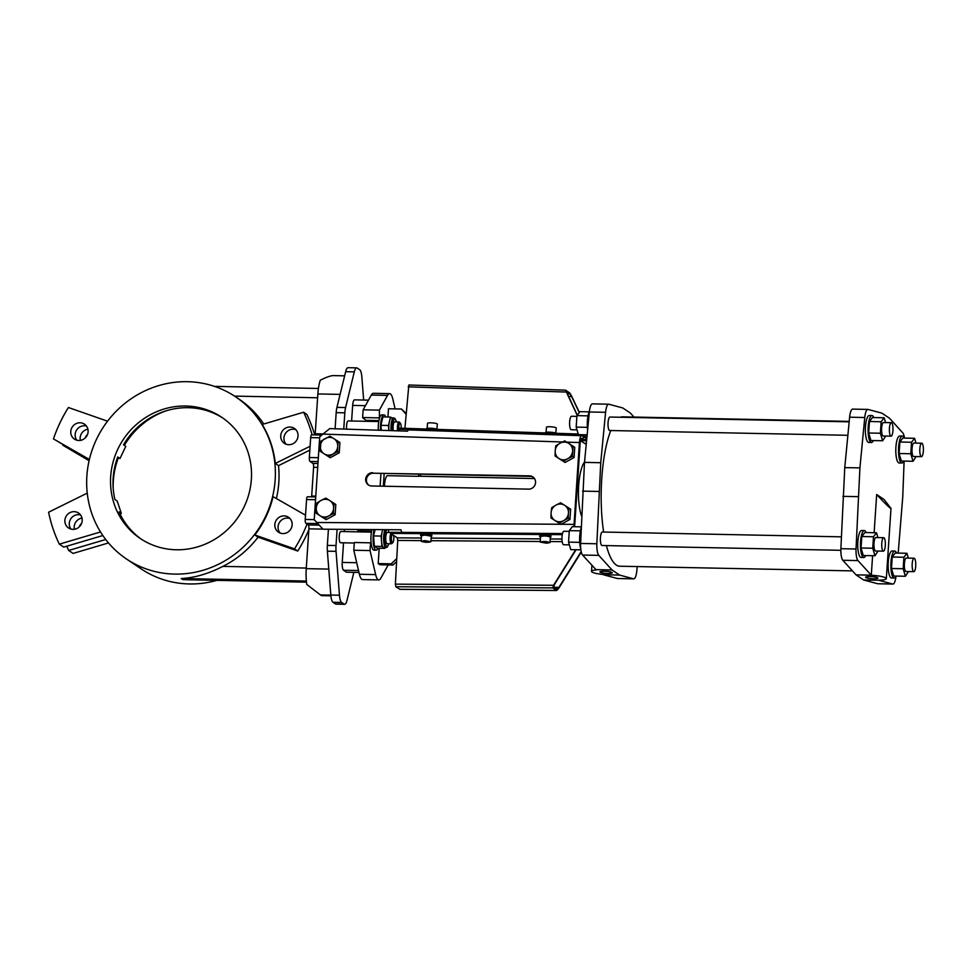 <?xml version="1.0" encoding="UTF-8"?>
<svg xmlns="http://www.w3.org/2000/svg" width="972" height="972" viewBox="0 0 972 972"><rect width="100%" height="100%" fill="white"/><g stroke="black" fill="none" stroke-linecap="round" stroke-linejoin="round"><path stroke-width="1.46" d="M577.186 415.311L565.51 390.149L569.689 392.943L571.354 395.592L579.385 412.42M399.857 589.299L395.847 586.736L395.373 584.136L397.742 540.444L397.281 537.844L390.695 533.409L562.253 534.661M550.298 537.492L550.942 536.009C551.27 534.819 539.521 534.187 539.727 535.402L540.517 537.066M431.204 536.617L431.847 535.135C432.175 533.944 420.426 533.312 420.633 534.527L421.423 536.192M390.695 533.409L390.756 532.304L562.484 533.555M426.708 541.926L428.518 541.708L427.85 541.258L423.561 541.234L426.708 541.926L426.757 541.149M424.764 540.614L421.155 541.21C424.351 542.437 427.607 542.607 430.924 541.732L424.764 540.614M430.924 541.732L431.228 536.204L425.068 535.086L421.447 535.681L421.155 541.21M544.466 541.89L542.655 542.097L543.324 542.558L547.613 542.583L544.466 541.89M546.41 543.202L550.018 542.607C546.823 541.38 543.555 541.197 540.25 542.072L546.41 543.202M550.018 542.607L550.322 537.079C547.115 535.851 543.858 535.669 540.541 536.544L540.25 542.072M431.787 536.24C432.115 535.05 420.366 534.418 420.572 535.633M404.923 428.324L408.848 384.997L565.461 390.173M550.881 537.115C551.209 535.924 539.46 535.293 539.667 536.508M395.373 584.136L553.554 585.29L575.667 549.739M553.554 585.29L552.764 587.89L556.689 590.49L558.523 588.643L581.292 552.047M576.08 549.751L554.526 584.391L553.748 586.979L556.968 589.154L558.924 587.343L581.183 551.561M586.493 434.812L587.039 435.966M587.076 435.614L586.687 434.812M577.307 415.153L566.336 391.473L569.932 393.867L571.597 396.515L579.263 412.578M396.6 561.573L392.931 565.011L391.181 563.833L396.758 558.596M379.214 548.257L378.193 563.566L379.943 564.756L392.931 565.011M406.041 414.157L401.46 409.03L406.102 413.44M420.499 476.256L420.633 474.154M372.604 472.708A6.743 6.403 -56 0 0 368.388 484.931A6.743 6.403 -56 0 0 371.717 485.976L528.634 489.135A6.743 6.403 -56 0 0 532.838 476.912A6.743 6.403 -56 0 0 529.509 475.867L373.333 473.206A6.743 6.403 124 0 0 368.765 485.162M373.333 473.206L530.25 476.353A6.743 6.403 124 0 1 533.203 477.167M105.717 539.509L68.696 550.456A140.43 133.322 124 0 1 66.728 546.215M74.443 529.254A8.991 8.529 124 0 1 81.976 518.076M87.237 493.12L48.6 512.22A140.43 133.322 -56 0 0 59.341 544.15L63.727 547.102L102.838 535.536M80.506 514.905A8.991 8.529 -56 0 0 70.956 529.072M89.181 460.315L62.828 445.225A140.43 133.322 124 0 1 62.973 444.799M80.348 440.389A8.991 8.529 124 0 1 87.881 429.223M89.29 459.865L53.472 438.919A140.43 133.322 124 0 1 68.404 407.511L107.552 421.192M86.411 426.04A8.991 8.529 -56 0 0 76.849 440.219M363.65 400.039L361.851 376.954A11.239 3.013 91.2 0 0 359.689 369.712L357.21 368.048A11.239 3.013 91.2 0 0 356.7 367.866A11.239 3.013 91.2 0 0 354.306 371.863L345.595 407.56A11.239 3.013 91.2 0 0 344.829 412.821L343.76 429.065L407.547 431.167A8.42 2.26 -88.8 0 1 408.775 429.903L582.155 435.723C580.794 435.359 579.883 437.631 579.409 442.539L573.905 526.69M572.411 456.39L573.091 446.172L574.756 447.302L574.075 457.52L572.411 456.39L568.328 458.383A9.015 8.566 -56 0 0 572.496 451.846M572.593 450.437A9.015 8.566 -56 0 0 569.3 443.754L568.146 443.025A9.015 8.566 -56 0 0 560.686 442.88L559.447 443.56A9.015 8.566 -56 0 0 555.279 450.085L555.182 451.506A9.015 8.566 -56 0 0 558.475 458.177L559.629 458.918A9.015 8.566 -56 0 0 567.089 459.063L568.328 458.383M559.629 458.918L563.42 461.323L567.089 459.063M563.42 461.323L565.084 462.453L574.075 457.52M633.987 417.061L630.391 413.088L622.785 407.961L608.837 404.218A11.239 3.013 91.2 0 0 608.642 404.194A11.239 3.013 91.2 0 0 605.58 412.31L600.732 462.708L596.844 543.785A11.239 3.013 91.2 0 0 598.801 555.377L612.02 569.957L619.626 575.084L603.393 574.756L617.342 578.498A11.239 3.013 91.2 0 0 617.536 578.522A11.239 3.013 91.2 0 0 617.742 578.51M555.182 451.506L555.097 456.038L558.475 458.177M559.447 443.56L555.777 445.832L555.279 450.085M568.146 443.025L564.768 440.887L560.686 442.88M904.47 438.08A11.239 3.013 91.2 0 0 902.794 432.88L889.562 418.3L881.956 413.173L868.02 409.431A11.239 3.013 91.2 0 0 867.814 409.406A11.239 3.013 91.2 0 0 864.764 417.51L859.916 467.909L856.028 548.998A11.239 3.013 91.2 0 0 857.972 560.589L871.301 575.23A14.604 2.394 -176.2 0 1 886.33 578.632A14.604 2.394 -176.2 0 1 878.7 580.223L863.658 579.992L877.607 583.722A11.239 3.013 91.2 0 0 877.801 583.759A11.239 3.013 91.2 0 0 877.995 583.735M878.809 580.296L892.758 584.038A11.239 3.013 91.2 0 0 892.952 584.063A11.239 3.013 91.2 0 0 895.953 576.432M580.892 549.848L570.783 549.642L568.535 542.121L579.713 542.352M573.091 446.172L569.3 443.754M562.97 520.98L564.222 520.299A9.015 8.566 -56 0 0 568.389 513.775L568.486 512.353A9.015 8.566 -56 0 0 565.194 505.683L564.039 504.954A9.015 8.566 -56 0 0 556.579 504.796L555.328 505.489A9.015 8.566 -56 0 0 551.16 512.013L551.063 513.423A9.015 8.566 -56 0 0 554.356 520.105L555.51 520.834A9.015 8.566 -56 0 0 562.97 520.98L559.301 523.252L560.966 524.37L569.969 519.437L570.649 509.219L565.194 505.683M885.589 422.565L884.156 417.778L872.467 417.547L869.454 421.508L868.689 433.002L870.936 440.523L882.625 440.766L885.686 436.051M884.156 417.778L881.142 421.751L869.454 421.508M574.622 526.702L580.175 442.479C580.454 439.538 581.001 438.178 581.827 438.396L583.139 439.283L583.322 436.513L581.463 434.703M401.873 532.377A8.42 2.26 -88.8 0 1 400.999 529.776L337.102 529.303L336.02 545.547A11.239 3.013 91.2 0 0 336.045 551.343L339.471 595.229A11.239 3.013 91.2 0 0 341.646 602.458L344.112 604.134A11.239 3.013 91.2 0 0 344.623 604.305A11.239 3.013 91.2 0 0 347.016 600.307L353.844 572.362M378.011 548.232A12.357 3.305 -88.8 0 1 376.164 550.201A12.357 3.305 -88.8 0 1 373.297 542.838A12.357 3.305 -88.8 0 1 374.111 529.582M384.997 547.576L384.803 548.366L377.221 548.22L374.354 546.288L373.54 535.912L375.095 529.582M385.094 529.655A9.55 2.552 -88.8 0 0 383.673 536.374A9.55 2.552 -88.8 0 0 385.957 547.588L383.794 547.552A9.55 2.552 -88.8 0 1 383.369 547.406L381.923 546.434L374.354 546.288M381.923 546.434L381.121 536.07L373.54 535.912M376.164 550.201L374.001 550.164A12.357 3.305 -88.8 0 1 371.158 543.129A12.357 3.305 -88.8 0 1 371.936 529.558M307.031 524.115A140.43 133.322 124 0 1 294.516 548.876L254.858 535.001A97.735 92.79 -56 0 0 273.096 496.656L305.524 515.209M306.289 568.061L222.855 566.384A97.735 92.79 -56 0 0 258.078 537.176L254.858 535.001M258.078 537.176L297.736 551.039A140.43 133.322 -56 0 0 308.841 529.764M294.516 548.876L297.736 551.039M905.406 576.262L893.718 576.032L891.47 568.511L903.158 568.742L905.406 576.262L908.468 571.56M330.881 595.824L321.55 595.642L320.371 594.9L330.82 595.107M89.388 459.464L53.472 438.919M921.735 443.196L913.935 443.038A6.743 1.81 91.2 0 0 912.052 448.59A6.743 1.81 91.2 0 0 913.364 456.415A6.743 1.81 91.2 0 0 913.668 456.512L921.456 456.67A6.743 1.81 -88.8 0 1 921.152 456.573A6.743 1.81 -88.8 0 1 919.816 449.319A6.743 1.81 -88.8 0 1 921.735 443.196A6.743 1.81 -88.8 0 1 923.4 449.975A6.743 1.81 -88.8 0 1 921.456 456.67M883.682 537.686L875.881 537.528A6.743 1.81 91.2 0 0 873.998 543.081A6.743 1.81 91.2 0 0 875.31 550.905A6.743 1.81 91.2 0 0 875.614 551.003L883.402 551.16A6.743 1.81 -88.8 0 1 883.098 551.051A6.743 1.81 -88.8 0 1 881.75 543.81A6.743 1.81 -88.8 0 1 883.682 537.686A6.743 1.81 -88.8 0 1 885.346 544.454A6.743 1.81 -88.8 0 1 883.402 551.16M877.947 537.565L876.513 532.778L873.5 536.751L872.735 548.232L874.982 555.753L878.044 551.051M891.312 422.686L883.524 422.528A6.743 1.81 91.2 0 0 881.628 428.081A6.743 1.81 91.2 0 0 882.953 435.906A6.743 1.81 91.2 0 0 883.256 436.003L891.045 436.161A6.743 1.81 -88.8 0 1 890.741 436.063A6.743 1.81 -88.8 0 1 889.392 428.81A6.743 1.81 -88.8 0 1 891.312 422.686A6.743 1.81 -88.8 0 1 892.989 429.466A6.743 1.81 -88.8 0 1 891.045 436.161M79.218 526.909A8.991 8.529 124 0 1 81.599 523.373M74.127 511.661A8.991 8.529 -56 0 0 68.514 527.966A8.991 8.529 -56 0 0 81.709 523.082A8.991 8.529 -56 0 0 74.127 511.661M59.341 544.15L100.517 531.963M68.696 550.456L73.082 553.42L108.499 542.935M898.201 553.104L902.757 496.801L904.118 461.093M337.758 445.723L338.256 441.458L329.945 436.173L320.942 441.106L320.262 451.324L328.585 456.609L337.588 451.676L337.758 445.723A9.015 8.566 -56 0 0 334.477 439.04M338.256 441.458L339.933 442.576L339.252 452.794L330.249 457.727L328.585 456.609M328.147 516.266L329.387 515.585A9.015 8.566 -56 0 0 333.554 509.049L333.651 507.639A9.015 8.566 -56 0 0 330.358 500.957L329.204 500.228A9.015 8.566 -56 0 0 321.744 500.082L320.505 500.762A9.015 8.566 -56 0 0 316.337 507.287L316.24 508.708A9.015 8.566 -56 0 0 319.533 515.379L320.687 516.12A9.015 8.566 -56 0 0 328.147 516.266L324.466 518.526L326.142 519.656L335.133 514.723L335.814 504.504L330.358 500.957M592.604 403.902A11.239 3.013 91.2 0 0 592.41 403.866A11.239 3.013 91.2 0 0 589.348 411.982L584.5 462.38L580.612 543.457A11.239 3.013 91.2 0 0 582.568 555.048L596.225 569.92A14.604 2.394 -176.2 0 0 591.511 571.354A14.604 2.394 -176.2 0 0 602.968 574.464L603.393 574.756M333.505 453.657A9.015 8.566 -56 0 0 337.673 447.132M324.612 438.846A9.015 8.566 -56 0 0 320.444 445.37M333.323 438.311A9.015 8.566 -56 0 0 325.863 438.165M141.45 539.266A73.022 69.328 124 0 1 119.058 511.843L121.33 513.374L117.175 501.005L114.903 499.474A73.022 69.328 124 0 1 117.734 456.962L120.006 458.492L125.789 446.33L123.517 444.799A73.022 69.328 124 0 1 188.289 407.693A73.022 69.328 124 0 1 223.086 418.203M337.588 451.676L339.252 452.794M320.262 451.324L330.249 457.727M896.585 553.08A13.487 3.609 91.2 0 0 894.75 551.063L892.041 551.003A13.487 3.609 91.2 0 0 888.262 562.12A13.487 3.609 91.2 0 0 890.887 577.757A13.487 3.609 91.2 0 0 891.506 577.963L894.204 578.012A13.487 3.609 91.2 0 0 896.123 576.08M894.75 551.063A13.487 3.609 91.2 0 0 890.911 563.31A13.487 3.609 91.2 0 0 893.596 577.805A13.487 3.609 91.2 0 0 894.204 578.012M185.798 406.017A73.022 69.328 124 0 1 221.847 417.353A73.022 69.328 124 0 1 238.505 516.654A73.022 69.328 124 0 1 140.199 538.439A73.022 69.328 124 0 1 114.623 457.022A73.022 69.328 124 0 1 185.798 406.017M174.632 574.1A97.735 92.79 124 0 1 126.384 558.924A97.735 92.79 124 0 1 104.089 426.015A97.735 92.79 124 0 1 235.661 396.855A97.735 92.79 124 0 1 269.9 505.829A97.735 92.79 124 0 1 174.632 574.1M564.039 504.954L560.662 502.816L556.579 504.796M555.328 505.489L551.659 507.748L551.16 512.013M555.51 520.834L559.301 523.252M551.063 513.423L550.978 517.967L554.356 520.105M550.978 517.967L560.966 524.37M568.486 512.353L568.985 508.101M391.74 417.887L390.525 417.061L388.46 425.493L380.89 425.347L381.279 430.304M388.46 425.493L388.861 430.547A9.55 2.552 91.2 0 1 389.493 421.277A9.55 2.552 91.2 0 1 391.522 417.887L393.684 417.924A9.55 2.552 -88.8 0 0 391.011 425.797A9.55 2.552 -88.8 0 0 391.023 430.62M564.222 520.299L568.304 518.307L569.969 519.437M568.304 518.307L568.389 513.775M436.902 429.174L437.303 424.084A4.896 0.79 -175.5 0 0 437.133 423.853A4.896 0.79 -175.5 0 0 431.811 422.869A4.896 0.79 -175.5 0 0 427.534 423.318L427.133 428.409M908.358 558.074L906.925 553.287L895.236 553.044L892.223 557.017L891.47 568.511M906.925 553.287L903.911 557.26L892.223 557.017M903.911 557.26L903.158 568.742M556.288 433.305A5.613 0.899 -175.5 0 0 550.164 432.188A5.613 0.899 -175.5 0 0 545.316 432.698L545.292 432.941M384.803 548.366L383.369 547.406A9.55 2.552 -88.8 0 1 381.522 541.246A9.55 2.552 -88.8 0 1 382.142 531.854A9.55 2.552 -88.8 0 1 382.907 529.643M390.744 532.522L387.342 532.449A5.613 1.507 91.2 0 0 385.775 537.079A5.613 1.507 91.2 0 0 387.123 543.688L391.449 543.773A5.613 1.507 -88.8 0 1 390.1 537.176A5.613 1.507 -88.8 0 1 390.817 533.482M392.093 534.345A4.496 1.203 91.2 0 0 391.473 537.394A4.496 1.203 91.2 0 0 392.895 542.498L391.874 543.555A5.613 1.507 -88.8 0 1 391.449 543.773M390.525 417.061L382.944 416.915L380.89 425.347M395.106 408.896L392.785 398.933A16.852 4.508 91.2 0 0 389.614 393.624A16.852 4.508 91.2 0 0 387.536 395.397L379.372 410.135L379.445 418.385A12.357 3.305 91.2 0 0 378.327 430.207M380.975 473.352L380.125 486.146M371.158 543.129L370.551 542.826L370.04 550.565L375.642 574.598A16.852 4.508 91.2 0 0 378.801 579.907A16.852 4.508 91.2 0 0 380.878 578.121L388.205 564.926M385.775 416.964A12.357 3.305 91.2 0 0 384.001 414.923L381.838 414.874A12.357 3.305 91.2 0 0 379.445 418.385M383.333 486.207L384.183 473.425M387.925 417.012L388.472 408.762L401.46 409.03M346.469 572.216A6.743 1.81 91.2 0 0 346.482 572.216L358.984 572.472L346.469 572.216L343.541 570.248A6.743 1.81 91.2 0 1 342.229 562.423L343.529 542.813M368.497 400.136L354.549 399.857A6.743 1.81 91.2 0 0 352.654 405.409L351.621 421.01M344.428 529.363L344.282 531.587M371.413 532.134L340.82 531.514A5.613 1.507 91.2 0 0 339.24 536.143A5.613 1.507 91.2 0 0 340.589 542.753L354.282 543.02M378.764 421.556L348.158 420.949A5.613 1.507 91.2 0 0 346.664 429.162M384.001 414.923A12.357 3.305 91.2 0 0 380.489 430.268M345.595 407.56L336.932 407.377A11.239 3.013 91.2 0 0 336.178 412.65L335.109 428.786L329.69 428.603L319.727 436.768L314.211 519.704L323.008 529.205L328.427 529.242L327.357 545.377A11.239 3.013 91.2 0 0 327.382 551.173L336.045 551.343M335.109 428.786L343.76 429.065M337.102 529.303L328.427 529.242M165.228 411.12A76.958 73.058 -56 0 0 124.355 445.37M118.341 457.861A76.958 73.058 -56 0 0 113.202 488.284M418.81 474.117L418.665 476.316L387.281 475.685A11.239 3.013 91.2 0 0 384.462 486.231M378.193 563.566L391.181 563.833M437.364 429.393A5.613 0.899 -175.5 0 0 431.228 428.275A5.613 0.899 -175.5 0 0 426.38 428.786L426.368 429.029M876.671 494.517L884.07 499.499L890.996 508.429C890.024 508.392 885.249 503.751 876.671 494.517L874.132 532.729M872.601 555.705L871.301 575.23M904.227 438.08A13.487 3.609 91.2 0 0 902.393 436.063L899.683 436.015A13.487 3.609 91.2 0 0 895.905 447.12A13.487 3.609 91.2 0 0 898.529 462.757A13.487 3.609 91.2 0 0 899.136 462.964L901.846 463.024A13.487 3.609 91.2 0 0 903.766 461.08M873.816 417.571A13.487 3.609 91.2 0 0 871.969 415.554L869.272 415.506A13.487 3.609 91.2 0 0 865.481 426.611A13.487 3.609 91.2 0 0 868.118 442.248A13.487 3.609 91.2 0 0 868.725 442.454L871.434 442.515A13.487 3.609 91.2 0 0 873.354 440.571M866.173 532.571A13.487 3.609 91.2 0 0 864.339 530.554L861.629 530.493A13.487 3.609 91.2 0 0 857.851 541.611A13.487 3.609 91.2 0 0 860.475 557.248A13.487 3.609 91.2 0 0 861.083 557.454L863.792 557.503A13.487 3.609 91.2 0 0 865.712 555.571M864.339 530.554A13.487 3.609 91.2 0 0 860.487 542.801A13.487 3.609 91.2 0 0 863.185 557.296A13.487 3.609 91.2 0 0 863.792 557.503M902.393 436.063A13.487 3.609 91.2 0 0 898.541 448.323A13.487 3.609 91.2 0 0 901.238 462.806A13.487 3.609 91.2 0 0 901.846 463.024M916.001 443.074L914.567 438.287L902.879 438.056L899.865 442.017L899.1 453.511L901.348 461.032L913.036 461.275L916.098 456.561M876.513 532.778L864.825 532.535L861.812 536.508L861.046 548.001L863.294 555.522L874.982 555.753M872.735 548.232L861.046 548.001M400.185 430.924L397.621 429.187L397.706 428.081L578.243 434.022M311.611 496.85A3.366 0.899 91.2 0 0 311.684 496.06L313.592 467.313A3.366 0.899 91.2 0 0 312.935 463.401L310.007 461.433A3.366 0.899 -88.8 0 1 309.351 457.52L310.675 437.619A3.366 0.899 -88.8 0 1 311.623 434.836A3.366 0.899 -88.8 0 1 311.781 434.897M320.371 594.9L306.775 584.439A22.465 6.014 -88.8 0 1 306.253 568.644L308.902 528.841A3.366 0.899 91.2 0 0 308.245 524.929L305.901 523.349A3.366 0.899 -88.8 0 1 305.244 519.449L306.569 499.547A3.366 0.899 -88.8 0 1 307.504 496.765A3.366 0.899 -88.8 0 1 307.662 496.814M612.02 569.957L595.787 569.628M607.694 573.407A6.184 1.008 -176.2 0 0 612.251 572.739A6.184 1.008 -176.2 0 0 606.151 571.317A6.184 1.008 -176.2 0 0 599.918 571.913A6.184 1.008 -176.2 0 0 607.694 573.407M619.626 575.084L633.574 578.826A11.239 3.013 91.2 0 0 633.768 578.85A11.239 3.013 91.2 0 0 636.83 570.746L637.231 566.567M370.551 542.826L354.318 542.498L353.808 550.237L359.409 574.27A16.852 4.508 91.2 0 0 362.568 579.579L378.801 579.907M370.04 550.565L353.808 550.237M569.349 544.855L563.626 544.733A6.743 1.81 -88.8 0 1 561.962 537.953A6.743 1.81 -88.8 0 1 563.894 531.259L569.252 531.368M397.621 430.839A5.613 1.507 -88.8 0 1 397.451 426.599A5.613 1.507 -88.8 0 1 399.018 421.97L394.693 421.884A5.613 1.507 91.2 0 0 393.296 424.873A5.613 1.507 91.2 0 0 393.283 430.693M587.61 430.037A13.487 3.609 -88.8 0 1 589.397 411.508M582.386 434.727L586.869 437.752M534.479 478.54L419.066 476.231A11.239 3.013 91.2 0 0 418.665 476.316M587.149 434.824L578.425 434.642L576.177 427.121L576.943 415.639L588.024 415.858M576.177 427.121L587.355 427.352M576.943 415.639L579.956 411.666L589.226 411.849M392.895 542.498A4.496 1.203 91.2 0 0 393.636 535.39M381.121 536.07L382.689 529.643M584.537 462.065A30.326 8.116 91.2 0 0 578.595 486.936A30.326 8.116 91.2 0 0 581.645 516.181M379.372 410.135L363.139 409.807L362.617 417.547L365.885 420.329A6.743 1.81 -88.8 0 1 366.468 421.313M378.849 417.875L362.617 417.547M389.614 393.624L373.382 393.296A16.852 4.508 91.2 0 0 371.304 395.069L363.139 409.807M847.876 435.298L609.675 430.511A6.743 1.81 -88.8 0 1 608.01 423.731A6.743 1.81 -88.8 0 1 609.954 417.037L849.163 421.836M840.853 550.31L602.045 545.511A6.743 1.81 -88.8 0 1 600.368 538.731A6.743 1.81 -88.8 0 1 602.312 532.024L841.327 536.836M849.212 421.386L622.7 416.83A74.71 19.999 91.2 0 0 620.488 417.243M610.793 430.535A74.71 19.999 91.2 0 0 603.648 532.061M606.394 545.596A74.71 19.999 91.2 0 0 619.699 566.214L852.456 570.892M568.535 542.121L569.3 530.627L572.314 526.666L581.244 526.836M555.826 433.087L556.227 427.996A4.896 0.79 -175.5 0 0 556.057 427.765A4.896 0.79 -175.5 0 0 550.735 426.781A4.896 0.79 -175.5 0 0 546.471 427.23L546.07 432.321M397.621 429.187L581.426 435.237M586.772 438.846L583.322 436.513M120.006 458.492L117.515 457.545M569.3 530.627L580.381 530.858M320.347 446.78A9.015 8.566 -56 0 0 323.64 453.462M306.484 582.167L188.641 579.798L182.675 579.519L181.217 578.534C194.594 577.83 208.482 573.784 222.855 566.384M216.841 580.369A97.735 92.79 124 0 1 189.261 583.953A97.735 92.79 124 0 1 141.013 568.79L126.384 558.924M276.388 498.539A97.735 92.79 -56 0 0 278.514 465.624L275.307 463.45A97.735 92.79 -56 0 0 262.197 424.472L303.592 412.237L306.812 414.4A140.43 133.322 124 0 1 314.721 434.909M263.74 424.023A97.735 92.79 -56 0 0 239.319 399.322L235.661 396.855M121.33 513.374L120.176 514.212M576.991 429.855L571.269 429.733A6.743 1.81 -88.8 0 1 569.592 422.966A6.743 1.81 -88.8 0 1 571.536 416.259L576.894 416.368M401.169 428.202A4.496 1.203 91.2 0 0 400.415 423.294A4.496 1.203 91.2 0 0 398.824 426.817A4.496 1.203 91.2 0 0 398.787 428.117M398.945 430.074A4.496 1.203 91.2 0 0 399.103 430.888M555.097 456.038L565.084 462.453M344.647 375.836L333.469 375.605C330.857 375.605 326.483 377.136 320.335 380.173A22.465 6.014 -88.8 0 0 317.856 393.939L340.115 394.389M329.204 500.228L325.827 498.089L321.744 500.082M320.505 500.762L316.823 503.034L316.337 507.287M329.387 515.585L333.469 513.593L335.133 514.723M333.469 513.593L333.554 509.049M333.651 507.639L334.149 503.375M316.24 508.708L316.155 513.24L319.533 515.379M316.155 513.24L326.142 519.656M320.687 516.12L324.466 518.526M600.732 462.708L584.5 462.38M598.825 491.455L582.593 491.127M356.833 529.448L358.534 530.906A6.743 1.81 -88.8 0 1 359.13 531.891M339.471 595.229L330.82 595.046L327.382 551.173M330.82 595.046A11.239 3.013 91.2 0 0 332.983 602.288L335.462 603.952A11.239 3.013 91.2 0 0 335.96 604.134L344.623 604.305M315.074 434.909A3.366 0.899 91.2 0 0 315.207 433.743L317.856 393.939M336.932 407.377L345.655 371.693L354.306 371.863M356.7 367.866L348.049 367.695A11.239 3.013 91.2 0 0 345.655 371.693M586.238 444.386L580.393 440.68M859.916 467.909L844.765 467.605L840.877 548.694A11.239 3.013 91.2 0 0 842.821 560.285L856.053 574.865L863.658 579.992M858.009 496.656L842.858 496.352M852.869 409.127A11.239 3.013 91.2 0 0 852.663 409.103A11.239 3.013 91.2 0 0 849.613 417.207L844.765 467.605M295.889 429.697A8.991 8.529 -56 0 0 286.108 444.216M288.805 444.714A8.991 8.529 -56 0 0 294.419 428.421A8.991 8.529 -56 0 0 282.317 431.094A8.991 8.529 -56 0 0 288.805 444.714M62.828 445.225L89.096 460.704M87.504 434.52A8.991 8.529 -56 0 0 85.123 438.056M881.142 421.751L880.377 433.245L868.689 433.002M880.377 433.245L882.625 440.766M312.109 434.849A140.43 133.322 -56 0 0 303.592 412.237M914.567 438.287L911.554 442.26L899.865 442.017M911.554 442.26L910.788 453.754L899.1 453.511M873.5 536.751L861.812 536.508M580.6 439.806L583.139 439.283M580.734 440.68L580.211 441.981M289.996 518.562A8.991 8.529 -56 0 0 280.203 533.069M282.901 533.579A8.991 8.529 124 0 1 275.319 522.158A8.991 8.529 124 0 1 288.514 517.274A8.991 8.529 124 0 1 282.901 533.579M78.854 440.498A8.991 8.529 124 0 1 72.365 426.878A8.991 8.529 124 0 1 87.614 434.217A8.991 8.529 124 0 1 78.854 440.498M914.093 558.195L906.305 558.037A6.743 1.81 91.2 0 0 904.41 563.59A6.743 1.81 91.2 0 0 905.722 571.415A6.743 1.81 91.2 0 0 906.026 571.512L913.826 571.67A6.743 1.81 -88.8 0 1 913.522 571.56A6.743 1.81 -88.8 0 1 912.173 564.319A6.743 1.81 -88.8 0 1 914.093 558.195A6.743 1.81 -88.8 0 1 915.758 564.963A6.743 1.81 -88.8 0 1 913.826 571.67M324.794 454.191A9.015 8.566 -56 0 0 332.254 454.337M910.788 453.754L913.036 461.275M580.77 548.864A13.487 3.609 -88.8 0 1 581.207 527.784M871.204 575.169L856.053 574.865M873.366 578.741A6.184 1.008 3.8 0 1 865.59 577.259A6.184 1.008 3.8 0 1 871.823 576.651A6.184 1.008 3.8 0 1 877.923 578.073A6.184 1.008 3.8 0 1 873.366 578.741M871.969 415.554A13.487 3.609 91.2 0 0 868.13 427.814A13.487 3.609 91.2 0 0 870.815 442.296A13.487 3.609 91.2 0 0 871.434 442.515M399.018 421.97A5.613 1.507 -88.8 0 1 399.431 422.2L400.415 423.294M309.849 450.133L278.514 465.624M275.307 463.45L310.104 446.245M545.802 542.789L545.839 542.024M397.742 540.444L421.18 540.614M430.985 540.687L540.274 541.489M550.079 541.562L562.181 541.647M397.281 537.844L421.326 538.014M431.131 538.087L540.42 538.889M550.225 538.962L561.962 539.047M566.081 392.044L408.191 386.844M554.234 587.307L558.924 587.343M395.847 586.736L552.764 587.89M556.567 590.454L399.65 589.299M567.113 393.782L569.932 393.867M568.365 396.406L571.597 396.515M580.418 440.583L586.578 440.79M586.991 436.501L584.925 436.428M530.25 476.353L529.509 475.867M892.758 584.038L877.607 583.722M320.954 595.301L330.857 595.496M598.801 555.377L582.568 555.048M596.844 543.785L580.612 543.457M584.646 443.317L586.335 443.366M562.448 441.981L322.57 434.095M579.409 442.539L566.725 442.126M327.357 545.377L336.02 545.547M561.148 524.273L573.978 524.37M316.702 522.486L560.808 524.273M309.351 457.52L318.33 457.703M310.675 437.619L319.654 437.801M305.244 519.449L314.223 519.631M306.569 499.547L315.548 499.717M344.829 412.821L336.178 412.65M633.574 578.826L617.342 578.498M375.642 574.598L359.409 574.27M396.369 421.909A8.42 2.26 91.2 0 0 394.122 419.382A8.42 2.26 91.2 0 0 392.384 426.015A8.42 2.26 91.2 0 0 392.433 430.669M311.684 496.06L315.779 496.145M378.922 420.597L365.885 420.329M387.536 395.397L371.304 395.069M582.167 439.478L586.687 439.623L582.034 439.502M387.208 529.667A8.42 2.26 91.2 0 0 385.046 536.593A8.42 2.26 91.2 0 0 386.103 545.632A8.42 2.26 91.2 0 0 388.8 543.725M389.031 532.486A8.42 2.26 91.2 0 0 387.585 529.679M305.901 523.349L317.698 523.592M605.58 412.31L589.348 411.982M371.583 531.174L358.534 530.906M315.207 433.743L322.789 433.901M864.764 417.51L849.613 417.207M856.028 548.998L840.877 548.694M313.592 467.313L317.686 467.398M312.935 463.401L317.941 463.51M308.902 528.841L322.923 529.12M306.253 568.644L328.791 569.094M308.245 524.929L319.132 525.147M365.436 405.664L352.654 405.409M358.534 570.54L343.541 570.248M356.712 562.715L342.229 562.423M310.007 461.433L318.075 461.591M857.972 560.589L842.821 560.285M234.531 396.102L317.601 397.779M306.374 581.049L181.217 578.534M306.459 582.009L182.675 579.519M341.646 602.458L332.983 602.288M335.462 603.952L344.112 604.134M565.51 390.149L408.848 384.997M617.536 578.522L633.768 578.85M315.73 496.923L307.504 496.765M592.41 403.866L608.642 404.194M591.511 571.354L591.912 565.352M852.663 409.103L867.814 409.406M877.801 583.759L892.952 584.063M321.562 435.043L311.623 434.836M886.33 578.632L890.996 508.429M385.957 547.588L387.269 547.09L388.873 543.725M389.104 532.486L388.12 529.679M396.442 421.909L394.96 418.482L393.684 417.924M318.415 388.472L214.448 386.382M556.689 590.49L399.747 589.336"/></g></svg>
